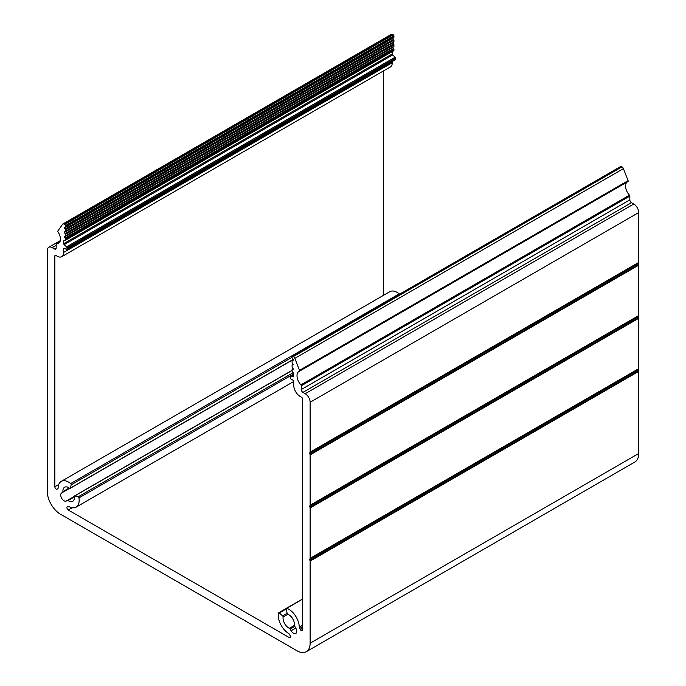 <?xml version="1.0" encoding="UTF-8"?>
<svg xmlns="http://www.w3.org/2000/svg" width="686" height="686" viewBox="0 0 686 686"><rect width="100%" height="100%" fill="white"/><g stroke="black" fill="none" stroke-linecap="round" stroke-linejoin="round"><path stroke-width="1.03" d="M309.609 559.622L310.029 558.713A0.926 0.54 -120 0 0 310.141 558.353L310.141 507.974A0.926 0.54 -120 0 0 310.029 507.494L310.029 505.599A0.926 0.54 -120 0 0 310.141 505.239L310.141 454.861A0.926 0.54 -120 0 0 310.029 454.381L310.029 452.486A0.926 0.54 -120 0 0 310.141 452.125L310.141 402.253A6.971 4.022 -120 0 0 305.219 393.721L302.912 392.392L631.48 202.696L633.778 204.025A6.971 4.022 60 0 1 638.709 212.557L638.709 262.429A0.926 0.54 60 0 1 638.597 262.789L638.597 264.685A0.926 0.54 60 0 1 638.709 265.165L638.709 315.543A0.926 0.54 60 0 1 638.597 315.903L638.597 317.798A0.926 0.54 60 0 1 638.709 318.278L638.709 368.665A0.926 0.54 60 0 1 638.597 369.017L638.597 370.912A0.926 0.54 60 0 1 638.709 371.4L638.709 453.497A18.591 10.727 60 0 1 634.859 462.004L306.29 651.7A18.591 10.727 -120 0 0 310.141 643.194L310.141 561.088A0.926 0.54 -120 0 0 310.029 560.608L309.609 559.622L638.169 369.934M289.355 628.307L294.508 625.332A1.398 0.806 -120 0 0 294.791 626.412L295.76 628.084A4.648 2.684 -120 0 1 295.76 633.452A4.648 2.684 -120 0 1 291.113 630.768L290.144 629.096A1.398 0.806 -120 0 0 289.355 628.307A8.129 4.691 -120 0 1 283.112 617.048A0.926 0.54 -120 0 0 282.632 615.917L279.288 612.95A0.926 0.54 -120 0 0 278.653 612.778L286.405 608.311A0.926 0.54 -120 0 1 286.748 608.293A14.869 8.584 -120 0 1 299.302 627.184A1.861 1.072 -120 0 0 299.679 628.445L300.339 629.585A1.861 1.072 -120 0 0 302.2 630.657A1.861 1.072 -120 0 0 302.586 629.808L302.586 399.029A1.398 0.806 -120 0 0 301.6 397.323L300.288 396.568A9.295 5.368 -120 0 1 293.719 385.18L293.719 381.39A0.926 0.54 -120 0 0 293.059 380.25L291.087 379.109A0.926 0.54 -120 0 1 290.427 377.977L290.427 376.871A0.926 0.54 -120 0 1 290.881 376.408L293.265 376.888A0.926 0.54 -120 0 0 293.719 376.425L293.719 373.836A0.926 0.54 -120 0 0 293.385 372.987L292.399 371.761A0.926 0.54 -120 0 1 292.073 370.912L292.073 369.865A0.926 0.54 -120 0 1 292.399 369.394L293.291 369.3L292.399 367.645A0.926 0.54 -120 0 1 292.073 366.796L292.073 365.312A0.926 0.54 -120 0 1 292.399 364.841L293.291 364.746L292.399 363.091A0.926 0.54 -120 0 1 292.073 362.242L292.073 360.759A0.926 0.54 -120 0 1 292.399 360.296L293.291 360.201L292.399 358.538A0.926 0.54 -120 0 1 292.073 357.689L292.073 356.54A0.926 0.54 -120 0 1 292.733 356.163L293.428 356.557A2.324 1.338 -120 0 1 294.843 358.332L299.516 370.371A0.926 0.54 -120 0 1 299.37 371.255A9.295 5.368 -120 0 0 298.925 371.46A9.295 5.368 -120 0 0 300.888 384.88A0.926 0.54 -120 0 1 301.274 385.798L301.274 389.545A2.324 1.338 -120 0 0 302.912 392.392M631.48 202.696A2.324 1.338 60 0 1 629.834 199.849L629.834 196.102A0.926 0.54 60 0 0 629.448 195.184A9.295 5.368 60 0 1 627.064 182.064M292.262 356.111L620.83 166.415A0.926 0.54 60 0 1 621.293 166.466L621.988 166.87A2.324 1.338 60 0 1 623.411 168.636L628.084 180.675A0.926 0.54 60 0 1 627.939 181.558L299.456 371.203M302.586 598.964L286.414 608.302A0.926 0.54 -120 0 0 286.242 608.936L287.134 613.318A0.926 0.54 -120 0 0 287.88 614.296A8.129 4.691 -120 0 1 294.508 625.332M278.653 612.778A0.926 0.54 -120 0 0 278.473 613.07A14.869 8.584 -120 0 0 288.557 633.384A1.861 1.072 -120 0 1 289.458 634.344L290.118 635.493A1.861 1.072 -120 0 1 290.118 637.637A1.861 1.072 -120 0 1 289.192 637.543L68.24 509.981L72.116 507.743M67.314 506.851L67.974 506.474L67.314 506.851A1.861 1.072 -120 0 0 67.031 508.343A1.861 1.072 -120 0 0 68.24 509.981M74.32 496.372L67.288 500.428A1.398 0.806 -120 0 1 68.086 500.557A8.129 4.691 -120 0 0 72.716 501.32A8.129 4.691 -120 0 0 74.328 496.51A0.926 0.54 -120 0 1 74.808 495.927L78.144 496.827A0.926 0.54 -120 0 1 78.959 497.882A14.869 8.584 -120 0 1 76.086 507.16A14.869 8.584 -120 0 1 68.874 506.551A1.861 1.072 -120 0 0 67.974 506.474M67.288 500.428L66.328 500.986A4.648 2.684 -120 0 1 61.68 498.302A4.648 2.684 -120 0 1 61.68 492.942L62.64 492.385A1.398 0.806 -120 0 0 62.923 491.63L69.217 488.003M61.68 492.942L69.672 488.321M54.846 255.998L55.832 255.432A1.398 0.806 -120 0 0 55.137 255.364A1.398 0.806 -120 0 0 54.846 255.998L54.846 486.777A1.861 1.072 -120 0 0 55.66 488.646A1.861 1.072 -120 0 0 57.092 489.152L57.753 488.766A1.861 1.072 -120 0 0 58.139 487.952A14.869 8.584 -120 0 1 61.217 481.401A14.869 8.584 -120 0 1 70.684 483.544A0.926 0.54 -120 0 1 71.19 484.779L70.298 488.123A0.926 0.54 -120 0 1 69.56 488.252A8.129 4.691 -120 0 0 64.578 487.24A8.129 4.691 -120 0 0 62.923 491.63M61.217 481.401L389.777 291.704A14.869 8.584 60 0 1 399.252 293.848A0.926 0.54 60 0 1 399.544 294.174M383.414 70.967L383.414 295.383M55.832 255.432L57.152 256.187A9.295 5.368 -120 0 0 61.791 256.65A9.295 5.368 -120 0 0 63.721 252.397L63.721 248.606L64.381 248.221A0.926 0.54 -120 0 0 63.721 248.606M392.281 61.5L392.281 62.7A9.295 5.368 60 0 1 390.36 66.954L61.791 256.65M64.381 248.221L66.345 249.361A0.926 0.54 -120 0 0 67.005 248.984L67.005 247.878A0.926 0.54 -120 0 0 66.551 246.891L64.175 244.619L392.735 54.923L395.119 57.195A0.926 0.54 60 0 1 395.573 58.181L395.573 59.288A0.926 0.54 60 0 1 395.376 59.716L66.816 249.404M306.29 651.7A18.591 10.727 -120 0 1 297.004 650.782L245.614 621.113A0.926 0.54 -120 0 1 245.254 620.779L243.607 619.827A0.926 0.54 -120 0 1 243.247 619.741L179.904 583.177A0.926 0.54 -120 0 1 179.535 582.834L177.897 581.891A0.926 0.54 -120 0 1 177.537 581.805L114.193 545.233A0.926 0.54 -120 0 1 113.825 544.898L112.187 543.947A0.926 0.54 -120 0 1 111.818 543.869L60.437 514.2A18.591 10.727 -120 0 1 47.291 491.433L47.291 409.336A0.926 0.54 -120 0 1 47.403 408.976L47.403 407.081A0.926 0.54 -120 0 1 47.291 406.601L47.291 356.223A0.926 0.54 -120 0 1 47.403 355.863L47.403 353.967A0.926 0.54 -120 0 1 47.291 353.487L47.291 303.109A0.926 0.54 -120 0 1 47.403 302.749L47.403 300.854A0.926 0.54 -120 0 1 47.291 300.365L47.291 250.501A6.971 4.022 -120 0 1 48.732 247.312A6.971 4.022 -120 0 1 52.222 247.655L54.52 248.984A2.324 1.338 -120 0 0 55.677 249.095A2.324 1.338 -120 0 0 56.166 248.032L56.166 244.285A0.926 0.54 -120 0 1 56.552 243.822A9.295 5.368 -120 0 0 58.507 243.393A9.295 5.368 -120 0 0 58.061 231.937A0.926 0.54 -120 0 1 57.916 230.882L62.589 224.236A2.324 1.338 -120 0 1 62.846 223.996A2.324 1.338 -120 0 1 64.012 224.108L64.707 224.511A0.926 0.54 -120 0 1 65.359 225.651L65.359 226.8A0.926 0.54 -120 0 1 65.033 227.272L64.141 227.366L65.033 229.021A0.926 0.54 -120 0 1 65.359 229.87L65.359 231.354A0.926 0.54 -120 0 1 65.033 231.825L64.141 231.919L65.033 233.574A0.926 0.54 -120 0 1 65.359 234.423L65.359 235.907A0.926 0.54 -120 0 1 65.033 236.378L64.141 236.473L65.033 238.128A0.926 0.54 -120 0 1 65.359 238.977L65.359 240.023A0.926 0.54 -120 0 1 65.033 240.494L64.047 240.58A0.926 0.54 -120 0 0 63.721 241.043L63.721 243.641A0.926 0.54 -120 0 0 64.175 244.619M392.735 54.923A0.926 0.54 60 0 1 392.281 53.945L392.281 51.587M64.21 237.107L392.778 47.411L393.601 48.432A0.926 0.54 60 0 1 393.927 49.281L393.927 50.327A0.926 0.54 60 0 1 393.601 50.798L65.273 240.349M64.21 232.554L392.778 42.858L393.601 43.878A0.926 0.54 60 0 1 393.927 44.727L393.927 46.211A0.926 0.54 60 0 1 393.601 46.682L65.273 236.233M64.21 228.001L392.778 38.305L393.601 39.325A0.926 0.54 60 0 1 393.927 40.174L393.927 41.657A0.926 0.54 60 0 1 393.601 42.129L65.273 231.688M391.157 34.54A2.324 1.338 60 0 1 391.414 34.3A2.324 1.338 60 0 1 392.572 34.411L393.267 34.815A0.926 0.54 60 0 1 393.927 35.955L393.927 37.104A0.926 0.54 60 0 1 393.601 37.576L65.273 227.135M310.029 452.486L638.597 262.789M309.609 452.974L638.169 263.278M310.141 452.125L638.709 262.429M310.141 402.253L638.709 212.557M305.219 393.721L633.778 204.025M301.274 389.545L629.834 199.849M301.274 385.798L629.834 196.102M300.888 384.88L629.448 195.184M299.516 370.371L628.084 180.675M294.843 358.332L623.411 168.636M293.428 356.557L621.988 166.87M292.733 356.163L621.293 166.466M292.399 360.296L293.334 359.756M292.399 364.841L293.334 364.309M292.399 369.394L293.334 368.854M290.881 376.408L293.719 374.77M300.339 629.585L302.586 628.29M299.679 628.445L302.586 626.772M299.302 627.184L302.586 625.28M286.748 608.293L302.586 599.144M291.113 630.768L295.76 628.084M290.144 629.096L294.791 626.412M283.112 617.048L287.88 614.296M282.632 615.917L287.134 613.318M279.288 612.95L286.242 608.936M289.192 637.543L290.504 636.788M78.959 497.882L293.719 373.896M78.144 496.827L293.154 372.695M74.808 495.927L292.073 370.491M68.086 500.557L74.371 496.93M70.298 488.123L293.145 359.464M71.19 484.779L292.073 357.26M70.684 483.544L399.252 293.848M54.846 486.777L58.722 484.539M63.721 252.397L392.281 62.7M67.005 248.984L395.573 59.288M67.005 247.878L395.573 58.181M66.551 246.891L395.119 57.195M63.721 243.641L392.281 53.945M63.721 241.043L64.621 240.529M65.359 240.023L393.927 50.327M65.359 238.977L393.927 49.281M65.033 238.128L393.601 48.432M65.359 235.907L393.927 46.211M65.359 234.423L393.927 44.727M65.033 233.574L393.601 43.878M65.359 231.354L393.927 41.657M65.359 229.87L393.927 40.174M65.033 229.021L393.601 39.325M65.359 226.8L393.927 37.104M65.359 225.651L393.927 35.955M64.707 224.511L393.267 34.815M64.012 224.108L392.572 34.411M56.552 243.822L59.862 241.909M54.52 248.984L56.166 248.032M52.222 247.655L56.166 245.382M310.141 643.194L638.709 453.497M310.141 561.088L638.709 371.4M310.029 560.608L638.597 370.912M309.609 559.201L638.169 369.505M310.029 558.713L638.597 369.017M310.141 558.353L638.709 368.665M310.141 507.974L638.709 318.278M310.029 507.494L638.597 317.798M309.609 506.508L638.169 316.812M309.609 506.088L638.169 316.392M310.029 505.599L638.597 315.903M310.141 505.239L638.709 315.543M310.141 454.861L638.709 265.165M310.029 454.381L638.597 264.685M309.609 453.395L638.169 263.698M299.413 371.229L627.982 181.533M292.262 360.33L293.325 359.721M292.262 364.883L293.325 364.275M292.262 369.437L293.325 368.828M290.624 376.442L293.719 374.659M76.086 507.16L293.719 381.51M74.508 495.952L292.073 370.346M70.126 488.363L293.222 359.567M65.17 240.452L393.738 50.755M65.17 236.336L393.738 46.639M65.17 231.782L393.738 42.086M65.17 227.229L393.738 37.533M62.846 223.996L391.414 34.3M56.355 243.864L59.905 241.815M48.732 247.312L60.291 240.64"/></g></svg>
